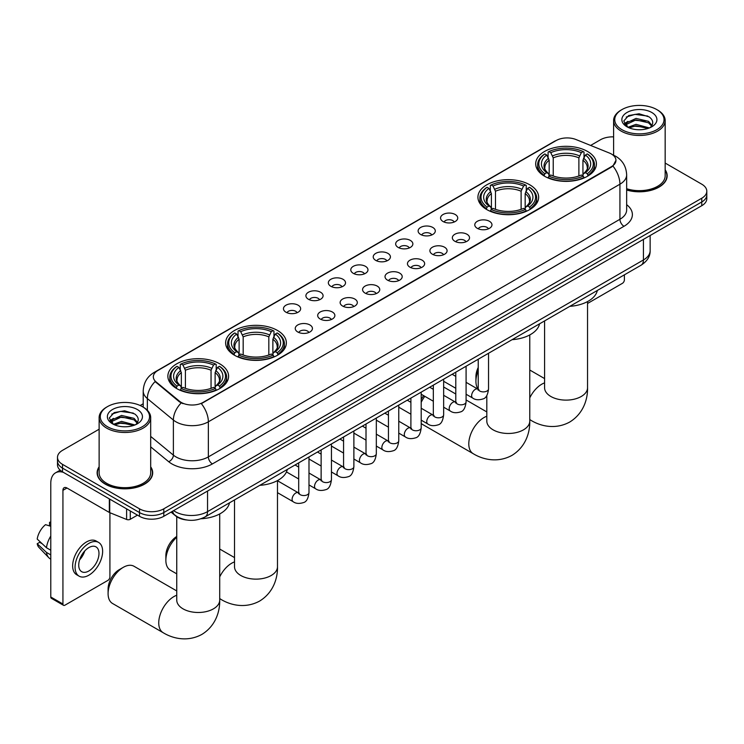 <?xml version="1.0" encoding="UTF-8"?>
<svg xmlns="http://www.w3.org/2000/svg" width="744" height="744" viewBox="0 0 744 744"><rect width="100%" height="100%" fill="white"/><g stroke="black" fill="none" stroke-linecap="round" stroke-linejoin="round"><path stroke-width="1.12" d="M529.765 184.8A30.364 17.531 0 0 0 496.676 180.997A30.364 17.531 0 0 0 477.927 197.197A30.364 17.531 0 0 0 486.818 209.594A30.364 17.531 0 0 0 519.907 213.388A30.364 17.531 0 0 0 538.656 197.197A30.364 17.531 0 0 0 529.765 184.8M277.466 330.457A30.364 17.531 0 0 0 244.376 326.663A30.364 17.531 0 0 0 225.637 342.854A30.364 17.531 0 0 0 234.527 355.251A30.364 17.531 0 0 0 267.617 359.054A30.364 17.531 0 0 0 286.366 342.854A30.364 17.531 0 0 0 277.466 330.457M219.703 363.807A30.364 17.531 0 0 0 186.614 360.012A30.364 17.531 0 0 0 167.865 376.204A30.364 17.531 0 0 0 176.765 388.601A30.364 17.531 0 0 0 209.855 392.404A30.364 17.531 0 0 0 228.594 376.204A30.364 17.531 0 0 0 219.703 363.807M587.528 151.451A30.364 17.531 0 0 0 554.438 147.647A30.364 17.531 0 0 0 535.699 163.847A30.364 17.531 0 0 0 544.589 176.235A30.364 17.531 0 0 0 577.679 180.039A30.364 17.531 0 0 0 596.418 163.847A30.364 17.531 0 0 0 587.528 151.451M443.071 221.517A8.593 4.957 180 0 1 441.369 220.112A8.593 4.957 180 0 1 444.214 213.947A8.593 4.957 180 0 1 455.226 214.505A8.593 4.957 180 0 1 456.928 220.112A8.593 4.957 180 0 1 443.071 221.517M454.175 222.028A5.152 2.976 0 0 0 452.798 220.587A5.152 2.976 0 0 0 447.711 219.824A5.152 2.976 0 0 0 444.122 222.028M420.63 234.472A8.593 4.957 180 0 1 418.928 233.067A8.593 4.957 180 0 1 421.774 226.901A8.593 4.957 180 0 1 432.785 227.459A8.593 4.957 180 0 1 434.487 233.067A8.593 4.957 180 0 1 420.63 234.472M431.734 234.992A5.152 2.976 0 0 0 430.348 233.542A5.152 2.976 0 0 0 425.27 232.788A5.152 2.976 0 0 0 421.681 234.992M398.189 247.436A8.593 4.957 180 0 1 396.478 246.032A8.593 4.957 180 0 1 399.333 239.866A8.593 4.957 180 0 1 410.344 240.414A8.593 4.957 180 0 1 412.046 246.032A8.593 4.957 180 0 1 398.189 247.436M409.293 247.947A5.152 2.976 0 0 0 407.907 246.497A5.152 2.976 0 0 0 402.829 245.743A5.152 2.976 0 0 0 399.23 247.947M375.748 260.391A8.593 4.957 180 0 1 374.037 258.986A8.593 4.957 180 0 1 376.882 252.821A8.593 4.957 180 0 1 387.894 253.369A8.593 4.957 180 0 1 389.605 258.986A8.593 4.957 180 0 1 375.748 260.391M386.852 260.902A5.152 2.976 0 0 0 385.466 259.451A5.152 2.976 0 0 0 380.389 258.698A5.152 2.976 0 0 0 376.789 260.902M353.307 273.346A8.593 4.957 180 0 1 351.596 271.941A8.593 4.957 180 0 1 354.442 265.775A8.593 4.957 180 0 1 365.453 266.333A8.593 4.957 180 0 1 367.164 271.941A8.593 4.957 180 0 1 353.307 273.346M364.411 273.857A5.152 2.976 0 0 0 363.026 272.406A5.152 2.976 0 0 0 357.948 271.653A5.152 2.976 0 0 0 354.349 273.857M330.857 286.301A8.593 4.957 180 0 1 329.155 284.896A8.593 4.957 180 0 1 332.001 278.73A8.593 4.957 180 0 1 343.012 279.288A8.593 4.957 180 0 1 344.714 284.896A8.593 4.957 180 0 1 330.857 286.301M341.97 286.821A5.152 2.976 0 0 0 340.585 285.371A5.152 2.976 0 0 0 335.507 284.617A5.152 2.976 0 0 0 331.908 286.821M308.416 299.255A8.593 4.957 180 0 1 306.714 297.86A8.593 4.957 180 0 1 309.56 291.695A8.593 4.957 180 0 1 320.571 292.243A8.593 4.957 180 0 1 322.273 297.86A8.593 4.957 180 0 1 308.416 299.255M319.52 299.776A5.152 2.976 0 0 0 318.144 298.325A5.152 2.976 0 0 0 313.057 297.572A5.152 2.976 0 0 0 309.467 299.776M285.975 312.22A8.593 4.957 180 0 1 284.273 310.815A8.593 4.957 180 0 1 287.119 304.649A8.593 4.957 180 0 1 298.13 305.198A8.593 4.957 180 0 1 299.832 310.815A8.593 4.957 180 0 1 285.975 312.22M297.079 312.731A5.152 2.976 0 0 0 295.694 311.28A5.152 2.976 0 0 0 290.616 310.527A5.152 2.976 0 0 0 287.026 312.731M477.304 228.324A8.593 4.957 180 0 1 475.593 226.92A8.593 4.957 180 0 1 478.448 220.754A8.593 4.957 180 0 1 489.459 221.312A8.593 4.957 180 0 1 491.161 226.92A8.593 4.957 180 0 1 477.304 228.324M488.408 228.836A5.152 2.976 0 0 0 487.022 227.385A5.152 2.976 0 0 0 481.945 226.632A5.152 2.976 0 0 0 478.346 228.836M454.863 241.279A8.593 4.957 180 0 1 453.152 239.875A8.593 4.957 180 0 1 455.998 233.709A8.593 4.957 180 0 1 467.009 234.267A8.593 4.957 180 0 1 468.72 239.875A8.593 4.957 180 0 1 454.863 241.279M465.967 241.8A5.152 2.976 0 0 0 464.582 240.349A5.152 2.976 0 0 0 459.504 239.587A5.152 2.976 0 0 0 455.905 241.8M432.422 254.234A8.593 4.957 180 0 1 430.711 252.839A8.593 4.957 180 0 1 433.557 246.664A8.593 4.957 180 0 1 444.568 247.222A8.593 4.957 180 0 1 446.279 252.839A8.593 4.957 180 0 1 432.422 254.234M443.526 254.755A5.152 2.976 0 0 0 442.141 253.304A5.152 2.976 0 0 0 437.063 252.551A5.152 2.976 0 0 0 433.464 254.755M409.972 267.198A8.593 4.957 180 0 1 408.27 265.794A8.593 4.957 180 0 1 411.116 259.628A8.593 4.957 180 0 1 422.127 260.177A8.593 4.957 180 0 1 423.829 265.794A8.593 4.957 180 0 1 409.972 267.198M421.085 267.71A5.152 2.976 0 0 0 419.7 266.259A5.152 2.976 0 0 0 414.622 265.506A5.152 2.976 0 0 0 411.023 267.71M387.531 280.153A8.593 4.957 180 0 1 385.829 278.749A8.593 4.957 180 0 1 388.675 272.583A8.593 4.957 180 0 1 399.686 273.132A8.593 4.957 180 0 1 401.388 278.749A8.593 4.957 180 0 1 387.531 280.153M398.635 280.665A5.152 2.976 0 0 0 397.259 279.214A5.152 2.976 0 0 0 392.172 278.461A5.152 2.976 0 0 0 388.582 280.665M365.09 293.108A8.593 4.957 180 0 1 363.388 291.704A8.593 4.957 180 0 1 366.234 285.538A8.593 4.957 180 0 1 377.245 286.096A8.593 4.957 180 0 1 378.947 291.704A8.593 4.957 180 0 1 365.09 293.108M376.194 293.62A5.152 2.976 0 0 0 374.809 292.178A5.152 2.976 0 0 0 369.731 291.416A5.152 2.976 0 0 0 366.141 293.62M342.649 306.063A8.593 4.957 180 0 1 340.947 304.659A8.593 4.957 180 0 1 343.793 298.493A8.593 4.957 180 0 1 354.804 299.051A8.593 4.957 180 0 1 356.506 304.659A8.593 4.957 180 0 1 342.649 306.063M353.753 306.584A5.152 2.976 0 0 0 352.368 305.133A5.152 2.976 0 0 0 347.29 304.38A5.152 2.976 0 0 0 343.691 306.584M320.208 319.027A8.593 4.957 180 0 1 318.497 317.623A8.593 4.957 180 0 1 321.343 311.457A8.593 4.957 180 0 1 332.363 312.006A8.593 4.957 180 0 1 334.065 317.623A8.593 4.957 180 0 1 320.208 319.027M331.312 319.539A5.152 2.976 0 0 0 329.927 318.088A5.152 2.976 0 0 0 324.849 317.335A5.152 2.976 0 0 0 321.25 319.539M297.767 331.982A8.593 4.957 180 0 1 296.056 330.578A8.593 4.957 180 0 1 298.902 324.412A8.593 4.957 180 0 1 309.913 324.961A8.593 4.957 180 0 1 311.624 330.578A8.593 4.957 180 0 1 297.767 331.982M308.872 332.494A5.152 2.976 0 0 0 307.486 331.043A5.152 2.976 0 0 0 302.408 330.289A5.152 2.976 0 0 0 298.809 332.494M609.364 153.022A15.466 8.928 180 0 1 611.429 154.017A15.466 8.928 180 0 1 615.958 160.332A15.466 8.928 180 0 1 611.429 166.647L203.093 402.402A15.466 8.928 180 0 1 179.481 401.211L156.128 381.951A15.466 8.928 180 0 1 153.329 376.827A15.466 8.928 180 0 1 157.858 370.512L556.196 140.532A15.466 8.928 180 0 1 576.005 139.537L609.364 153.022M186.521 519.963A17.186 9.923 180 0 1 175.649 515.908L171.055 512.114M99.129 466.814A27.788 16.043 0 0 0 97.12 472.803A27.788 16.043 0 0 0 105.267 484.139A27.788 16.043 0 0 0 135.538 487.618A27.788 16.043 0 0 0 152.697 472.803A27.788 16.043 0 0 0 150.688 466.814M615.958 160.332L612.926 166.024L611.429 167.112L201.354 403.648A20.051 11.579 60 0 1 208.357 421.811A22.915 13.234 180 0 1 175.956 421.811A22.915 13.234 180 0 1 173.38 420.044L147.358 398.589A22.915 13.234 180 0 1 143.211 391L143.211 407.126M99.129 429.214L62.524 450.343A17.186 9.923 0 0 0 57.493 457.365L57.493 464.851A17.186 9.923 0 0 0 62.524 471.863L139.491 516.299L139.491 512.56A17.186 9.923 0 0 0 163.801 512.56L701.769 201.968A17.186 9.923 0 0 0 706.8 194.947A17.186 9.923 0 0 1 701.769 201.968L163.801 512.56A17.186 9.923 0 0 1 139.491 512.56L62.524 468.125L139.491 512.56L139.491 508.822A17.186 9.923 0 0 0 163.801 508.822L701.769 198.22A17.186 9.923 0 0 0 706.8 191.208A17.186 9.923 0 0 0 701.769 184.196L665.164 163.057M57.493 461.103A17.186 9.923 0 0 0 62.524 468.125A17.186 9.923 0 0 1 57.493 461.103M182.959 403.648L179.481 401.89L155.087 381.57A20.051 13.411 129.5 0 0 147.358 398.589L147.358 410.288M626.653 190.027A27.788 16.043 0 0 0 667.163 175.77A27.788 16.043 0 0 0 665.164 169.79M613.605 136.868A17.186 9.923 0 0 0 600.492 139.751L590.634 145.443M143.211 403.76L140.188 405.508M57.493 457.365A17.186 9.923 0 0 0 62.524 464.377L139.491 508.822M139.491 516.299A17.186 9.923 0 0 0 163.801 516.299L701.769 205.707A17.186 9.923 0 0 0 706.8 198.695L706.8 191.208M587.546 303.468L622.365 283.362A2.864 1.655 120 0 0 624.393 279.846L624.393 274.834M621.965 129.698A24.636 14.22 0 0 0 656.803 129.698A24.636 14.22 0 0 0 656.803 109.582L657.612 110.047A25.78 14.88 0 0 1 665.164 120.575A25.78 14.88 0 0 1 649.252 134.329A25.78 14.88 0 0 1 621.156 131.102A25.78 14.88 0 0 1 613.605 120.575A25.78 14.88 0 0 1 621.156 110.047L621.965 109.582A24.636 14.22 0 0 0 621.965 129.698M626.653 188.716A25.78 14.88 0 0 0 665.164 175.77L665.164 120.575M626.653 189.841A27.5 15.875 0 0 0 666.884 175.77A27.5 15.875 0 0 0 665.164 170.246M627.936 127.289L636.027 124.35L649.428 127.931M629.145 127.856L636.027 125.838L648.033 128.442M627.694 127.187L626.429 124.406L626.876 122.704L636.027 118.408L648.536 121.337L651.967 125.401M626.467 126.368L626.429 124.406M626.522 125.141L626.876 124.192L636.027 119.896L648.536 122.825L651.577 126.015M649.968 127.708A12.946 7.477 0 0 0 650.526 127.215C653.827 123.616 653.39 120.193 649.214 116.938L639.087 113.758L628.643 115.571L623.788 120.956L626.932 126.713M651.781 112.484A17.531 10.118 0 0 0 627.025 112.465A17.531 10.118 0 0 0 626.913 126.75A17.531 10.118 0 0 0 626.987 126.796A17.531 10.118 0 0 0 651.856 126.75A17.531 10.118 0 0 0 651.781 112.484M651.623 126.889L652.888 126.024M657.612 110.047L656.803 109.582A24.636 14.22 0 0 0 621.965 109.582M626.234 117.05L635.013 114.362L647.764 116.064M624.551 124.285L626.941 122.583M630.893 121.049L635.013 120.296L645.327 121.188M630.893 126.982L635.013 126.238L645.327 127.122M624.281 123.802L627.936 121.346M478.225 370.679A21.483 12.406 120 0 0 475.928 381.281L475.928 376.603A15.754 9.095 -60 0 1 478.225 367.452M475.928 381.281A21.483 12.406 120 0 0 478.215 389.224M544.041 175.919L544.859 173.743A27.268 15.745 0 0 1 544.859 153.943L546.728 155.022A24.636 14.22 0 0 0 546.728 172.664L548.588 173.715L549.184 175.928M549.184 175.026L549.184 160.211L546.728 155.022M548.096 157.375L548.096 152.064L548.905 151.599A27.268 15.745 0 0 1 583.212 151.599L581.334 152.687A24.636 14.22 0 0 0 550.783 152.687L553.229 157.877L553.229 175.984M578.888 175.984L578.888 157.877L581.334 152.687M569.848 306.333A31.508 18.191 0 0 0 597.339 290.458M548.096 177.49A28.412 16.405 0 0 0 584.021 177.49L583.212 176.086A27.268 15.745 0 0 1 548.905 176.086L548.096 177.974M584.021 177.974L584.021 177.49M544.859 153.943L544.041 154.408A28.412 16.405 0 0 0 537.642 164.777A28.412 16.405 0 0 0 544.041 175.147M583.212 151.599L584.021 152.064L584.021 157.375M548.905 176.086L550.783 174.998A24.636 14.22 0 0 0 581.334 174.998L583.212 176.086M546.728 172.664L544.859 173.743M550.783 152.687L548.905 151.599M548.588 158.212A22.032 12.722 0 0 0 548.588 173.715L548.691 173.78C545.557 170.757 544.283 168.702 544.859 167.623A21.195 12.239 0 0 1 549.184 160.211M588.076 175.147A28.412 16.405 0 0 0 594.475 164.777A28.412 16.405 0 0 0 588.076 154.408L587.258 153.943A27.268 15.745 0 0 1 587.258 173.743L588.076 175.919M587.258 173.743L585.389 172.664A24.636 14.22 0 0 0 585.389 155.022L587.258 153.943M585.389 155.022L582.933 160.211L582.933 175.026L583.538 173.715L585.389 172.664M582.933 160.211A21.195 12.239 0 0 1 587.258 167.623C587.834 168.711 586.56 170.767 583.426 173.78L583.538 173.715A22.032 12.722 0 0 0 583.538 158.212M582.933 175.928L582.933 175.026M421.206 399.351A15.754 9.095 -60 0 1 423.68 395.668M433.334 388.331L432.469 388.833L433.334 388.331A21.483 12.406 120 0 0 432.497 388.842M424.796 396.31A21.483 12.406 120 0 0 421.206 402.337M421.206 423.42A21.483 12.406 120 0 0 422.611 424.471L473.249 453.71A21.483 12.406 -60 0 1 469.948 436.496A21.483 12.406 -60 0 1 483.991 417.561A21.483 12.406 -60 0 1 486.809 416.24M486.278 209.269L487.088 207.092A27.268 15.745 0 0 1 487.088 187.293L488.966 188.372A24.636 14.22 0 0 0 488.966 206.014L490.817 207.065L491.412 209.278M491.412 208.376L491.412 193.561L488.966 188.372M490.324 190.724L490.324 185.423L491.142 184.958A27.268 15.745 0 0 1 525.441 184.958L523.571 186.037A24.636 14.22 0 0 0 493.021 186.037L495.467 191.227L495.467 209.334M521.116 209.334L521.116 191.227L523.571 186.037M512.077 339.683A31.508 18.191 0 0 0 539.577 323.807M490.324 210.84A28.412 16.405 0 0 0 526.259 210.84L525.441 209.436A27.268 15.745 0 0 1 491.142 209.436L490.324 211.324M526.259 211.324L526.259 210.84M487.088 187.293L486.278 187.758A28.412 16.405 0 0 0 479.88 198.127A28.412 16.405 0 0 0 486.278 208.506M525.441 184.958L526.259 185.423L526.259 190.724M491.142 209.436L493.021 208.357A24.636 14.22 0 0 0 523.571 208.357L525.441 209.436M488.966 206.014L487.088 207.092M493.021 186.037L491.142 184.958M490.817 191.561A22.032 12.722 0 0 0 490.817 207.065L490.919 207.139C487.794 204.107 486.511 202.052 487.097 200.973A21.195 12.239 0 0 1 491.412 193.561M530.305 208.506A28.412 16.405 0 0 0 536.712 198.127A28.412 16.405 0 0 0 530.305 187.758L529.495 187.293A27.268 15.745 0 0 1 529.495 207.092L530.305 209.269M529.495 207.092L527.617 206.014A24.636 14.22 0 0 0 527.617 188.372L529.495 187.293M527.617 188.372L525.171 193.561L525.171 208.376L525.766 207.065L527.617 206.014M525.171 193.561A21.195 12.239 0 0 1 529.486 200.973C530.063 202.061 528.789 204.116 525.664 207.139L525.766 207.065A22.032 12.722 0 0 0 525.766 191.561M525.171 209.278L525.171 208.376M455.784 394.013L444.094 387.261A21.483 12.406 120 0 0 443.647 387.029M176.747 537.196A21.483 12.406 120 0 0 165.865 560.297L165.865 555.619A15.754 9.095 -60 0 1 176.747 536.48M165.865 560.297A21.483 12.406 120 0 0 170.311 570.136L176.747 573.847M233.979 354.925L234.797 352.758A27.268 15.745 0 0 1 234.797 332.949L236.676 334.037A24.636 14.22 0 0 0 236.676 351.67L238.526 352.73L239.122 354.935M239.122 354.032L239.122 339.227L236.676 334.037M238.034 336.381L238.034 331.08L238.852 330.615A27.268 15.745 0 0 1 273.15 330.615L271.272 331.694A24.636 14.22 0 0 0 240.721 331.694L243.176 336.883L243.176 355M268.826 355L268.826 336.883L271.272 331.694M259.786 485.339A31.508 18.191 0 0 0 287.277 469.464M238.034 356.497A28.412 16.405 0 0 0 273.959 356.497L273.15 355.093A27.268 15.745 0 0 1 238.852 355.093L238.034 356.99M273.959 356.99L273.959 356.497M234.797 332.949L233.979 333.414A28.412 16.405 0 0 0 227.58 343.793A28.412 16.405 0 0 0 233.979 354.163M273.15 330.615L273.959 331.08L273.959 336.381M238.852 355.093L240.721 354.014A24.636 14.22 0 0 0 271.272 354.014L273.15 355.093M236.676 351.67L234.797 352.758M240.721 331.694L238.852 330.615M238.526 337.227A22.032 12.722 0 0 0 238.526 352.73L238.629 352.796C235.495 349.764 234.221 347.718 234.797 346.63A21.195 12.239 0 0 1 239.122 339.227M278.014 354.163A28.412 16.405 0 0 0 284.413 343.793A28.412 16.405 0 0 0 278.014 333.414L277.196 332.949A27.268 15.745 0 0 1 277.196 352.758L278.014 354.925M277.196 352.758L275.327 351.67A24.636 14.22 0 0 0 275.327 334.037L277.196 332.949M275.327 334.037L272.871 339.227L272.871 354.032L273.476 352.73L275.327 351.67M272.871 339.227A21.195 12.239 0 0 1 277.196 346.63C277.772 347.718 276.498 349.773 273.373 352.796L273.476 352.73A22.032 12.722 0 0 0 273.476 337.227M272.871 354.935L272.871 354.032M108.094 593.647L108.094 588.969A15.754 9.095 -60 0 1 119.235 569.672L123.29 567.337A21.483 12.406 120 0 0 108.094 593.647A21.483 12.406 120 0 0 112.549 603.486L163.187 632.716A21.483 12.406 -60 0 1 159.895 615.502A21.483 12.406 -60 0 1 173.929 596.567A21.483 12.406 -60 0 1 176.747 595.246M176.216 388.275L177.035 386.108A27.268 15.745 0 0 1 177.035 366.308L178.904 367.387A24.636 14.22 0 0 0 178.904 385.029L180.755 386.08L181.359 388.284M181.359 387.382L181.359 372.577L178.904 367.387M180.271 369.731L180.271 364.43L181.08 363.965A27.268 15.745 0 0 1 215.379 363.965L213.509 365.053A24.636 14.22 0 0 0 182.959 365.053L185.405 370.242L185.405 388.349M211.054 388.349L211.054 370.242L213.509 365.053M201.038 518.754A31.508 18.191 0 0 0 229.515 502.823M180.271 389.856A28.412 16.405 0 0 0 216.197 389.856L215.379 388.442A27.268 15.745 0 0 1 181.08 388.442L180.271 390.34M216.197 390.34L216.197 389.856M177.035 366.308L176.216 366.773A28.412 16.405 0 0 0 169.818 377.143A28.412 16.405 0 0 0 176.216 387.512M215.379 363.965L216.197 364.43L216.197 369.731M181.08 388.442L182.959 387.364A24.636 14.22 0 0 0 213.509 387.364L215.379 388.442M178.904 385.029L177.035 386.108M182.959 365.053L181.08 363.965M180.755 370.577A22.032 12.722 0 0 0 180.755 386.08L180.857 386.145C177.732 383.123 176.458 381.067 177.035 379.979A21.195 12.239 0 0 1 181.359 372.577M220.252 387.512A28.412 16.405 0 0 0 226.65 377.143A28.412 16.405 0 0 0 220.252 366.773L219.434 366.308A27.268 15.745 0 0 1 219.434 386.108L220.252 388.275M219.434 386.108L217.555 385.029A24.636 14.22 0 0 0 217.555 367.387L219.434 366.308M217.555 367.387L215.109 372.577L215.109 387.382L215.704 386.08L217.555 385.029M215.109 372.577A21.195 12.239 0 0 1 219.424 379.979C220.01 381.067 218.727 383.123 215.602 386.145L215.704 386.08A22.032 12.722 0 0 0 215.704 370.577M215.109 388.284L215.109 387.382M176.747 590.931L134.032 566.277A21.483 12.406 120 0 0 123.29 567.337L119.235 569.672M130.274 510.979L130.274 519.284L137.463 515.136M63.38 472.356A22.915 13.234 -120 0 0 55.521 472.831A22.915 13.234 -120 0 0 50.778 483.321L50.778 596.995L62.933 604.007L62.933 490.343A5.729 3.311 60 0 1 64.114 487.72A5.729 3.311 60 0 1 66.979 487.999L109.34 512.458L109.34 498.889M62.933 604.007A2.864 1.655 120 0 0 63.519 605.318L51.373 598.306A2.864 1.655 -60 0 1 50.778 596.995M63.519 605.318A2.864 1.655 120 0 0 64.951 605.179L107.899 580.385A2.864 1.655 120 0 0 109.917 576.879L109.917 512.728M130.274 519.284A2.864 1.655 180 0 1 126.61 519.47L109.721 512.644A2.864 1.655 180 0 1 109.34 512.458M88.852 570.983A14.322 8.268 120 0 0 98.208 558.363A14.322 8.268 120 0 0 96.013 546.886A14.322 8.268 120 0 0 88.852 547.593A14.322 8.268 120 0 0 79.496 560.213A14.322 8.268 120 0 0 81.691 571.69A14.322 8.268 120 0 0 88.852 570.983M79.599 559.879A14.322 8.268 120 0 0 84.742 550.979M50.778 522.697L49.56 522.335L49.56 525.208L50.778 525.906M98.599 542.423L96.162 541.018A19.474 11.244 120 0 0 86.425 541.985A19.474 11.244 120 0 0 73.703 559.144A19.474 11.244 120 0 0 76.688 574.759L79.115 576.163A19.474 11.244 120 0 0 88.852 575.196A19.474 11.244 120 0 0 101.584 558.028A19.474 11.244 120 0 0 98.599 542.423A19.474 11.244 120 0 0 88.852 543.39A19.474 11.244 120 0 0 76.13 560.548A19.474 11.244 120 0 0 79.115 576.163M50.778 536.089A18.907 10.918 120 0 0 46.472 547.742L37.2 539.065A14.899 8.603 120 0 1 45.514 524.669L50.778 526.268M50.778 550.225L46.472 547.742M42.213 543.762L39.692 542.302L37.2 543.743L46.472 552.42L50.778 554.903M46.472 552.42A18.907 10.918 120 0 0 48.806 557.702A18.907 10.918 120 0 0 50.239 558.828L50.778 559.135M50.778 521.99A14.899 8.603 120 0 0 49.56 522.335M37.2 543.743A14.899 8.603 120 0 0 38.958 547.445L48.806 557.702M107.489 426.721A24.636 14.22 0 0 0 142.327 426.721A24.636 14.22 0 0 0 142.327 406.615L143.136 407.08A25.78 14.88 0 0 1 150.688 417.607A25.78 14.88 0 0 1 134.776 431.353A25.78 14.88 0 0 1 106.68 428.126A25.78 14.88 0 0 1 99.129 417.607A25.78 14.88 0 0 1 106.68 407.08L107.489 406.615A24.636 14.22 0 0 0 107.489 426.721M99.129 417.607L99.129 472.803A25.78 14.88 0 0 0 106.68 483.321A25.78 14.88 0 0 0 134.776 486.548A25.78 14.88 0 0 0 150.688 472.803L150.688 417.607M99.129 467.279A27.5 15.875 0 0 0 97.408 472.803A27.5 15.875 0 0 0 105.462 484.028A27.5 15.875 0 0 0 135.436 487.469A27.5 15.875 0 0 0 152.408 472.803A27.5 15.875 0 0 0 150.688 467.279M113.451 424.322L121.56 421.383L134.952 424.964M114.678 424.889L121.56 422.862L133.567 425.466M113.228 424.21L111.963 421.43L112.4 419.737L121.56 415.44L134.069 418.361L137.5 422.425M112 423.392L111.963 421.43M112.046 422.173L112.4 421.216L121.56 416.928L134.069 419.849L137.11 423.038M135.501 424.731A12.946 7.477 0 0 0 136.05 424.238C139.351 420.639 138.914 417.217 134.738 413.971L124.611 410.781L114.167 412.604L109.312 417.979L112.465 423.745M137.305 409.507A17.531 10.118 0 0 0 112.549 409.488A17.531 10.118 0 0 0 112.437 423.782A17.531 10.118 0 0 0 112.511 423.829A17.531 10.118 0 0 0 137.38 423.782A17.531 10.118 0 0 0 137.305 409.507M137.147 423.913L138.412 423.048M143.136 407.08L142.327 406.615A24.636 14.22 0 0 0 107.489 406.615M111.767 414.083L120.537 411.386L133.297 413.087M110.075 421.309L112.465 419.616M116.427 418.072L120.537 417.328L130.86 418.212M116.427 424.015L120.537 423.271L130.86 424.154M109.805 420.834L113.46 418.379M156.128 381.951L156.128 382.63M179.481 401.211L179.481 401.89M611.429 166.647L611.429 167.112M626.653 204.674A28.644 16.535 180 0 1 623.984 226.288L212.412 463.912A5.729 3.311 60 0 1 208.357 456.9L619.938 219.275A22.915 13.234 0 0 0 626.653 209.92L626.653 174.84A22.915 13.234 180 0 1 619.938 184.196A20.051 11.579 -120 0 0 612.926 166.024M212.412 463.912A28.644 16.535 180 0 1 171.901 463.912A28.644 16.535 180 0 1 168.693 461.708L150.688 446.865M181.192 402.95A20.051 13.411 129.5 0 0 173.38 420.044L173.38 455.133A22.915 13.234 0 0 0 175.956 456.9A22.915 13.234 0 0 0 208.357 456.9L208.357 421.811L619.938 184.196L619.938 219.275A5.729 3.311 60 0 0 623.984 226.288M626.653 174.84C626.262 166.6 622.635 160.416 615.781 156.305L612.889 154.892A20.051 9.393 112 0 0 612.619 154.789M156.156 371.684A20.051 11.579 -120 0 0 154.082 372.465C147.219 376.585 143.601 382.76 143.211 391M154.082 372.465L554.513 141.276A20.051 11.579 60 0 1 556.028 140.635M163.801 508.822L163.801 516.299M701.769 198.22L701.769 205.707M62.524 464.377L62.524 471.863M150.688 436.421L173.38 455.133A5.729 3.832 -50.5 0 1 168.693 461.708M173.603 510.644A22.915 13.234 0 0 0 175.138 511.621A22.915 13.234 0 0 0 207.548 511.621L643.43 259.972A22.915 13.234 0 0 0 650.144 250.616C650.312 256.299 647.28 261.163 641.058 265.217L205.177 516.866A11.458 6.612 60 0 0 207.548 511.621L207.548 491.04M643.43 239.391L643.43 259.972A11.458 6.612 60 0 1 641.058 265.217M172.673 511.175A11.458 7.663 129.5 0 0 174.673 514.904L171.194 512.03M587.546 301.58L587.546 387.717A21.483 12.406 180 0 1 581.25 396.487A21.483 12.406 180 0 1 550.867 396.487A21.483 12.406 180 0 1 544.58 387.717L544.627 388.554M529.774 397.873A21.483 12.406 -60 0 1 541.753 384.211A21.483 12.406 -60 0 1 544.58 382.881M587.546 387.717C587.834 398.505 583.826 413.404 569.681 422.062C555.117 429.976 540.209 426.005 531.011 420.351A21.483 12.406 -60 0 1 529.774 419.458M578.888 157.877A21.195 12.239 0 0 0 553.229 157.877M579.483 155.877A22.032 12.722 0 0 0 552.634 155.877M529.774 334.93L529.774 421.067A21.483 12.406 180 0 1 523.488 429.837A21.483 12.406 180 0 1 493.105 429.837A21.483 12.406 180 0 1 486.809 421.067L486.855 421.904M521.116 191.227A21.195 12.239 0 0 0 495.467 191.227M521.721 189.227A22.032 12.722 0 0 0 494.872 189.227M277.484 480.587L277.484 566.733A21.483 12.406 180 0 1 271.188 575.503A21.483 12.406 180 0 1 240.805 575.503A21.483 12.406 180 0 1 234.518 566.733L234.565 567.57M219.713 576.888A21.483 12.406 -60 0 1 231.691 563.217A21.483 12.406 -60 0 1 234.518 561.897M277.484 566.733C277.772 577.521 273.764 592.41 259.619 601.068C245.055 608.992 230.147 605.011 220.949 599.366A21.483 12.406 -60 0 1 219.713 598.464M268.826 336.883A21.195 12.239 0 0 0 243.176 336.883M269.421 334.884A22.032 12.722 0 0 0 242.572 334.884M219.713 513.937L219.713 600.082A21.483 12.406 180 0 1 213.426 608.852A21.483 12.406 180 0 1 183.043 608.852A21.483 12.406 180 0 1 176.747 600.082L176.793 600.919M211.054 370.242A21.195 12.239 0 0 0 185.405 370.242M211.659 368.243A22.032 12.722 0 0 0 184.81 368.243M488.538 353.27L488.538 388.907A5.152 2.976 180 0 1 486.79 391.139A5.152 2.976 180 0 1 479.731 391.009A5.152 2.976 180 0 1 478.225 388.907L478.057 390.023L478.522 389.642M488.538 388.907C487.832 394.897 485.971 398.245 482.968 398.942C478.718 400.263 475.286 399.965 472.7 398.049A5.152 2.976 -60 0 1 471.91 393.92A5.152 2.976 -60 0 1 475.277 389.372A5.152 2.976 -60 0 1 475.509 389.252A5.152 2.976 -60 0 1 477.853 389.121L478.904 389.531M466.088 366.234L466.088 401.862A5.152 2.976 180 0 1 464.349 404.094A5.152 2.976 180 0 1 457.29 403.973A5.152 2.976 180 0 1 455.784 401.862L455.616 402.978L456.072 402.597M466.088 401.862C465.381 407.852 463.531 411.2 460.527 411.897C456.267 413.218 452.845 412.92 450.26 411.004A5.152 2.976 -60 0 1 449.469 406.875A5.152 2.976 -60 0 1 452.836 402.337A5.152 2.976 -60 0 1 453.068 402.206A5.152 2.976 -60 0 1 455.412 402.076L456.463 402.495M443.647 379.189L443.647 414.827A5.152 2.976 180 0 1 441.908 417.059A5.152 2.976 180 0 1 434.849 416.928A5.152 2.976 180 0 1 433.334 414.827L433.175 415.933L433.631 415.552M443.647 414.827C442.94 420.806 441.09 424.154 438.086 424.852C433.826 426.173 430.404 425.875 427.819 423.968A5.152 2.976 -60 0 1 427.028 419.83A5.152 2.976 -60 0 1 430.395 415.292A5.152 2.976 -60 0 1 430.618 415.171A5.152 2.976 -60 0 1 432.971 415.031L434.022 415.45M421.206 392.144L421.206 427.781A5.152 2.976 180 0 1 419.458 430.013A5.152 2.976 180 0 1 412.409 429.883A5.152 2.976 180 0 1 410.893 427.781L410.735 428.897L411.19 428.516M421.206 427.781C420.5 433.771 418.649 437.109 415.645 437.816C411.386 439.127 407.963 438.83 405.368 436.923A5.152 2.976 -60 0 1 404.578 432.794A5.152 2.976 -60 0 1 407.954 428.246A5.152 2.976 -60 0 1 408.177 428.126A5.152 2.976 -60 0 1 410.53 427.995L411.572 428.404M398.765 405.099L398.765 440.736A5.152 2.976 180 0 1 397.017 442.968A5.152 2.976 180 0 1 389.968 442.838A5.152 2.976 180 0 1 388.452 440.736L388.284 441.852L388.749 441.471M398.765 440.736C398.059 446.726 396.208 450.064 393.204 450.771C388.945 452.092 385.522 451.794 382.928 449.878A5.152 2.976 -60 0 1 382.137 445.749A5.152 2.976 -60 0 1 385.504 441.201A5.152 2.976 -60 0 1 385.736 441.08A5.152 2.976 -60 0 1 388.089 440.95L389.131 441.359M376.325 418.063L376.325 453.691A5.152 2.976 180 0 1 374.576 455.923A5.152 2.976 180 0 1 367.517 455.802A5.152 2.976 180 0 1 366.011 453.691L365.843 454.807L366.308 454.426M376.325 453.691C375.618 459.68 373.758 463.028 370.763 463.726C366.504 465.047 363.081 464.749 360.487 462.833A5.152 2.976 -60 0 1 359.696 458.704A5.152 2.976 -60 0 1 363.063 454.166A5.152 2.976 -60 0 1 363.295 454.035A5.152 2.976 -60 0 1 365.639 453.905L366.69 454.324M353.884 431.018L353.884 466.646A5.152 2.976 180 0 1 352.135 468.887A5.152 2.976 180 0 1 345.077 468.757A5.152 2.976 180 0 1 343.57 466.646L343.403 467.762L343.868 467.381M353.884 466.646C353.177 472.635 351.317 475.983 348.322 476.681C344.063 478.001 340.631 477.704 338.046 475.797A5.152 2.976 -60 0 1 337.255 471.659A5.152 2.976 -60 0 1 340.622 467.12A5.152 2.976 -60 0 1 340.854 466.99A5.152 2.976 -60 0 1 343.198 466.86L344.249 467.279M331.443 443.973L331.443 479.61A5.152 2.976 180 0 1 329.694 481.842A5.152 2.976 180 0 1 322.636 481.712A5.152 2.976 180 0 1 321.129 479.61L320.962 480.717L321.427 480.336M331.443 479.61C330.736 485.59 328.876 488.938 325.872 489.636C321.622 490.956 318.19 490.659 315.605 488.752A5.152 2.976 -60 0 1 314.814 484.623A5.152 2.976 -60 0 1 318.181 480.075A5.152 2.976 -60 0 1 318.413 479.954A5.152 2.976 -60 0 1 320.757 479.824L321.808 480.233M308.993 456.928L308.993 492.565A5.152 2.976 180 0 1 307.253 494.797A5.152 2.976 180 0 1 300.195 494.667A5.152 2.976 180 0 1 298.688 492.565L298.521 493.681L298.976 493.3M308.993 492.565C308.286 498.554 306.435 501.893 303.431 502.6C299.172 503.911 295.749 503.623 293.164 501.707A5.152 2.976 -60 0 1 292.373 497.578A5.152 2.976 -60 0 1 295.74 493.03A5.152 2.976 -60 0 1 295.963 492.909A5.152 2.976 -60 0 1 298.316 492.779L299.367 493.188M62.933 490.343L66.979 487.999M109.721 499.112L109.721 512.644M126.61 519.47L126.61 508.859M554.513 141.276L558.186 139.565M205.177 516.866C195.951 521.507 186.735 521.507 177.518 516.866L174.673 514.904M650.144 250.616L650.144 235.513M666.884 178.067L666.884 175.77M613.605 155.189L613.605 120.575M531.011 420.351L529.774 419.644M537.642 170.023L537.642 164.777M594.475 170.023L594.475 164.777M544.58 378.575L529.774 370.028M544.58 320.915L544.58 387.717M529.774 421.067C530.063 431.855 526.054 446.753 511.919 455.412C497.345 463.326 482.447 459.355 473.249 453.71M479.88 203.372L479.88 198.127M536.712 203.372L536.712 198.127M486.809 411.925L466.088 399.965M486.809 395.473L486.809 421.067M220.949 599.366L219.713 598.65M227.58 349.029L227.58 343.793M284.413 349.029L284.413 343.793M234.518 557.582L219.713 549.044M234.518 499.931L234.518 566.733M219.713 600.082C220.001 610.871 215.993 625.769 201.857 634.418C187.293 642.342 172.385 638.361 163.187 632.716M169.818 382.388L169.818 377.143M226.65 382.388L226.65 377.143M176.747 516.717L176.747 600.082M472.7 398.049L466.088 394.236M455.784 388.284L443.647 381.281M478.225 359.231L478.225 388.907M477.853 389.121L466.088 382.332M455.784 376.38L452.147 374.279M450.26 411.004L443.647 407.191M433.334 401.239L421.206 394.236M455.784 372.186L455.784 401.862M455.412 402.076L443.647 395.287M433.334 389.335L429.707 387.233M427.819 423.968L421.206 420.155M410.893 414.194L398.765 407.191M433.334 385.141L433.334 414.827M432.971 415.031L421.206 408.242M410.893 402.29L407.266 400.198M405.368 436.923L398.765 433.11M388.452 427.158L376.325 420.155M410.893 398.096L410.893 427.781M410.53 427.995L398.765 421.197M388.452 415.245L384.825 413.153M382.928 449.878L376.325 446.065M366.011 440.113L353.884 433.11M388.452 411.051L388.452 440.736M388.089 440.95L376.325 434.161M366.011 428.2L362.384 426.107M360.487 462.833L353.884 459.02M343.57 453.068L331.443 446.065M366.011 424.015L366.011 453.691M365.639 453.905L353.884 447.116M343.57 441.164L339.943 439.062M338.046 475.797L331.443 471.975M321.129 466.023L308.993 459.02M343.57 436.97L343.57 466.646M343.198 466.86L331.443 460.071M321.129 454.119L317.493 452.027M315.605 488.752L308.993 484.939M298.688 478.978L286.459 471.929M321.129 449.925L321.129 479.61M320.757 479.824L308.993 473.026M298.688 467.074L295.052 464.981M293.164 501.707L277.484 492.658M298.688 462.88L298.688 492.565M298.316 492.779L277.484 480.745M55.521 472.831L60.162 470.162M152.408 475.1L152.408 472.803M97.408 475.1L97.408 472.803"/></g></svg>
